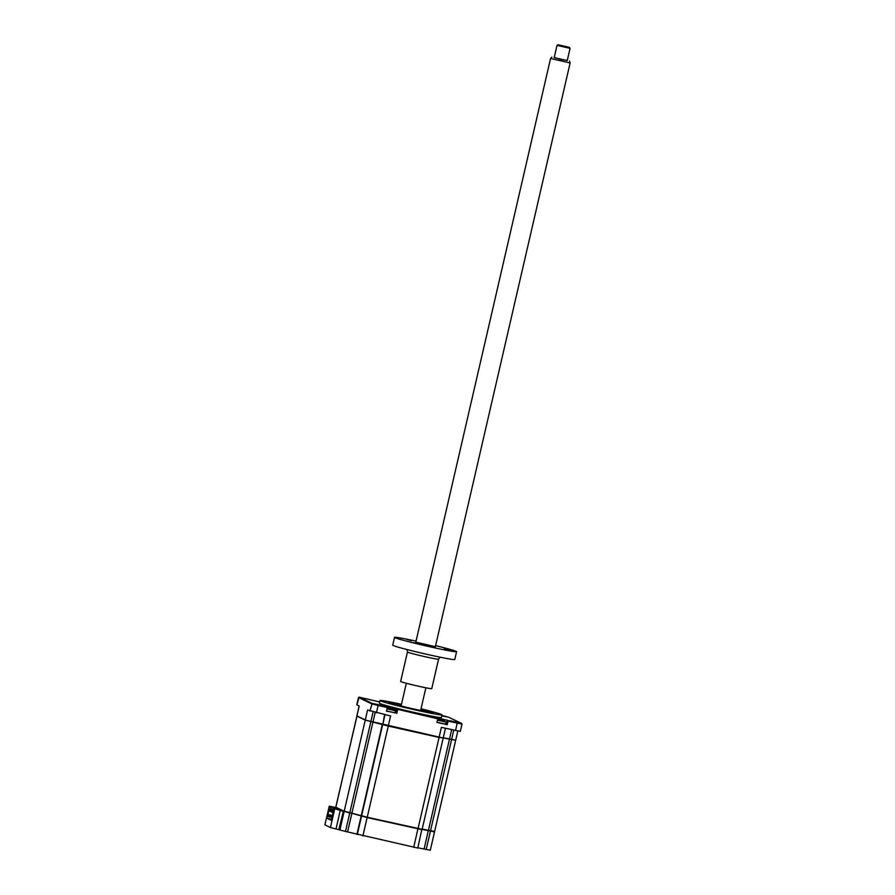 <?xml version="1.0" encoding="UTF-8"?>
<svg xmlns="http://www.w3.org/2000/svg" width="895" height="895" viewBox="0 0 895 895"><rect width="100%" height="100%" fill="white"/><g stroke="black" fill="none" stroke-linecap="round" stroke-linejoin="round"><path stroke-width="1.34" d="M331.877 819.372L326.854 818.209L329.259 806.149L337.057 807.838M335.86 807.525L336.621 807.626M433.695 831.433L434.299 831.522M421.981 829.643L367.151 817.571L349.755 812.705M417.73 848.035L345.492 831.444L349.744 813.052L344.474 811.362M362.9 835.964L367.174 817.236M417.797 848.08L421.847 829.363M434.455 831.869L421.858 829.374M430.226 850.205L424.107 849.031L428.381 830.303M345.492 831.444L339.876 829.978L344.127 811.586L334.361 808.599L331.62 820.48L326.854 818.209M339.876 829.978L330.434 827.517L334.685 809.114M424.107 849.031L417.864 847.8M330.434 827.517L324.885 824.854L329.259 806.149M336.061 828.77L340.335 810.02L334.708 808.767M342.986 810.68L340.335 810.02M338.869 829.497L343.445 810.904M329.606 806.317L337.639 808.118M342.405 810.4L334.361 808.599M433.079 712.633A22.99 0.895 13 0 0 420.93 709.164A22.744 0.884 13 0 1 432.844 712.577A22.744 0.884 13 0 1 433.124 712.767A22.744 0.884 13 0 1 413.11 709.086A22.744 0.884 13 0 1 389.112 702.799A22.744 0.884 13 0 1 388.844 702.541A22.744 0.884 13 0 1 401.385 704.656A22.99 0.895 13 0 0 388.575 702.519A22.99 0.895 13 0 0 388.877 702.743A22.99 0.895 13 0 0 412.707 708.997A22.99 0.895 13 0 0 433.381 712.856A22.99 0.895 13 0 0 433.079 712.633M401.463 704.287A31.851 1.242 13 0 0 379.939 700.528L379.346 703.123A31.851 1.242 13 0 0 379.748 703.436A31.851 1.242 13 0 0 412.763 712.107A31.851 1.242 13 0 0 441.414 717.454L442.018 714.848A31.851 1.242 13 0 0 441.604 714.546A31.851 1.242 13 0 0 421.019 708.795M379.939 700.528A31.851 1.242 13 0 0 380.353 700.83A31.851 1.242 13 0 0 413.367 709.5A31.851 1.242 13 0 0 442.018 714.848M370.832 699.856L361.614 697.764L370.832 699.856M441.772 715.91L446.672 716.861L441.85 715.553M459.09 722.78L449.861 720.699L459.09 722.78M383.295 705.831L374.076 703.738L383.295 705.831M359.152 705.965L356.859 715.877L365.406 720.128L443.204 738.028L445.464 728.261M446.392 724.312L447.22 720.732L448.585 720.721L447.824 720.352L391.193 707.453L386.047 706.502L387.322 707.542L378.149 705.495L371.593 703.794L358.503 697.496L356.814 704.824L359.219 705.998L356.926 715.922L365.283 719.927L367.576 710.003L390.6 715.989L388.251 726.069L439.053 737.435L441.403 727.355L460.332 731.394L462.021 724.066L448.059 721.135L447.243 724.715L445.676 724.077M384.939 714.713L382.814 724.659L384.581 714.635M387.322 707.542L386.495 711.133L395.232 712.789M443.271 737.749L455.7 740.199L457.826 731.002M461.943 724.01L448.585 720.721M447.243 724.715L436.95 722.422L437.778 718.83L398.13 709.433M447.824 720.352L437.487 718.428M441.873 715.463L448.563 717.175L461.641 723.451M386.875 706.916L372.186 703.414L359.175 697.171L379.614 701.96M358.503 697.496L359.119 697.115M396.787 713.427L397.615 709.847L387.032 707.139M437.331 718.204L437.778 718.83M415.761 709.567L412.528 708.829L415.761 709.567M420.874 709.433A16.725 0.649 -167 0 1 427.06 711.29A16.725 0.649 -167 0 1 427.273 711.447A16.725 0.649 -167 0 1 412.237 708.639A16.725 0.649 -167 0 1 394.908 704.085A16.725 0.649 -167 0 1 394.684 703.929A16.725 0.649 -167 0 1 401.318 704.924M330.434 817.113L327.604 816.486L327.76 815.837L331.888 817.806L332.056 818.589M327.604 816.486L328.991 809.326L328.051 814.484L332.437 815.468M327.626 816.43L330.199 817.001M333.924 810.49L329.215 809.438M333.936 810.434L328.991 809.326M328.051 814.484L332.202 816.475L333.376 811.429M422.06 829.307L367.23 817.247L334.282 808.565L339.328 809.46L330.579 806.787L336.14 807.939L330.199 806.608L329.371 807.704L329.684 806.361L337.717 808.151L335.782 807.212L356.993 716.034M455.477 740.254L443.238 737.916M442.846 738.017L388.273 726.08L365.25 720.095L356.825 716.045M434.545 831.477L422.183 829.083M439.098 737.335L440.374 737.558M385.286 725.196L388.285 725.968M342.315 810.367L337.717 808.151M333.768 808.319L334.059 809.919M334.282 808.565L333.969 809.908M333.387 808.129L333.074 809.472L330.266 808.129L330.579 806.787M333.6 811.53L331.967 818.578M444.491 721.124L444.681 721.213A11.422 10.684 165.2 0 0 443.83 720.833L442.824 720.654A11.422 2.003 118.9 0 1 442.88 720.9L441.727 720.643A11.422 1.756 -93.6 0 0 441.571 720.374L440.172 720.005A11.422 10.684 165.2 0 0 439.221 719.994L439.031 719.904A11.422 10.93 -132.4 0 1 439.96 719.916L440.966 720.117M440.832 720.206L441.985 720.464A11.422 2.003 118.9 0 1 442.219 720.363L443.629 720.732A11.422 10.93 -132.4 0 1 444.39 721.068M436.995 722.231L445.654 724.178L446.079 722.052M437.476 720.139L446.135 722.097M386.539 710.943L395.198 712.89L395.624 710.764M387.02 708.851L395.679 710.809M394.035 709.836L394.225 709.925A11.422 10.684 165.2 0 0 393.386 709.545L392.379 709.366A11.422 2.003 118.9 0 1 392.435 709.612L391.283 709.355A11.422 1.756 -93.6 0 0 391.126 709.086L389.717 708.717A11.422 10.684 165.2 0 0 388.777 708.706L388.587 708.605A11.422 10.93 -132.4 0 1 389.515 708.616L390.522 708.795A11.422 1.756 -93.6 0 0 390.488 708.818M389.515 708.616L390.522 708.795M390.388 708.918L391.529 709.176A11.422 2.003 118.9 0 1 391.775 709.075L393.185 709.444A11.422 10.93 -132.4 0 1 393.945 709.78M393.386 709.545L392.379 709.366M331.776 810.993L331.709 812.123L331.776 810.993L333.712 811.429M330.389 811.441L330.456 810.367L333.779 811.105M330.904 811.597L330.624 810.445L333.768 811.15M329.718 811.172L329.964 810.12L333.813 810.982M329.964 810.12L333.824 810.948M331.564 811.922L331.284 810.758L333.734 811.306M331.049 811.799L331.284 810.758M332.381 812.391L332.437 811.317L333.354 811.519L332.202 812.358M333.063 812.761L333.097 811.631M554.251 57.358L561.355 59.607L567.285 60.368M569.556 61.128L570.115 62.986L550.57 58.466L415.761 642.375M569.992 48.341L557.026 45.377L554.206 57.593L567.24 60.603L570.059 48.397L569.377 47.345L558.032 44.75L569.421 47.379M418.032 643.852L413.143 642.554L418.032 643.852M435.362 646.671L415.817 642.151M411.487 640.708L406.598 639.41L411.487 640.708M407.449 651.996L400.647 681.464A15.965 0.615 13 0 0 418.726 686.264A15.965 0.615 13 0 0 431.759 688.647L438.561 659.179A15.965 0.615 -167 0 1 425.528 656.807A15.965 0.615 -167 0 1 407.449 651.996L407.068 649.557M449.223 649.994L444.334 648.696L449.223 649.994M416.052 641.122A31.851 1.242 13 0 0 394.527 637.352L392.726 645.172A31.851 1.242 13 0 0 428.794 654.748A31.851 1.242 13 0 0 454.794 659.503L456.595 651.683A31.851 1.242 13 0 0 435.596 645.631M394.527 637.352A31.851 1.242 13 0 0 430.596 646.94A31.851 1.242 13 0 0 456.595 651.683M413.703 847.33L417.976 828.602M426.199 849.5L430.439 831.108M357.284 834.509L361.535 816.106M356.937 834.341L361.188 815.949M347.584 831.914L351.825 813.51M375.15 712.521L372.991 721.862M373.058 712.017L370.899 721.392M451.606 739.449L453.765 730.119M451.673 729.649L449.514 738.979M455.555 730.521L457.278 722.668M356.892 704.88L359.175 697.171M369.903 711.111L372.186 703.414M376.459 712.823L378.182 704.969M397.369 709.064L395.948 713.024M335.838 807.256L356.892 716.09M344.195 811.262L365.25 720.095M349.811 812.716L370.866 721.549M351.903 813.186L372.946 722.019M361.267 815.625L382.31 724.458M361.614 815.781L382.657 724.614M367.23 817.247L388.273 726.08M418.032 828.613L439.076 737.446M428.425 830.314L449.48 739.147M430.517 830.784L451.572 739.617M430.294 850.25L434.534 831.858M422.127 829.363L443.17 738.196M434.612 831.533L455.667 740.366M440.318 719.938A11.702 11.702 0 0 0 437.498 720.027M444.367 721.046L444.367 721.046A11.702 11.702 0 0 1 446.113 722.075M389.873 708.65A11.702 11.702 0 0 0 387.054 708.739M393.912 709.757A11.702 11.702 0 0 0 393.912 709.746A11.702 11.702 0 0 1 395.668 710.787M570.115 62.986L435.317 646.895M425.875 687.785L420.639 710.451M558.032 44.75L557.026 45.377M406.319 683.277L401.083 705.942M551.891 57.056L550.57 58.466M438.561 659.179L439.982 657.154"/></g></svg>
